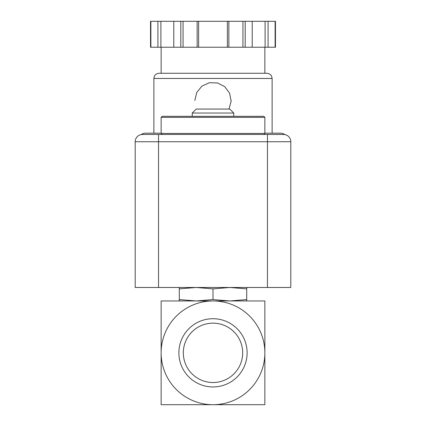 <?xml version="1.0" encoding="UTF-8"?>
<svg xmlns="http://www.w3.org/2000/svg" width="426" height="426" viewBox="0 0 426 426"><rect width="100%" height="100%" fill="white"/><g stroke="black" fill="none" stroke-linecap="round" stroke-linejoin="round"><path stroke-width="0.64" d="M264.865 352.834L264.865 300.964L213 300.964A51.865 51.865 0 0 1 264.865 352.834A51.865 51.865 0 0 1 213 404.7A51.865 51.865 0 0 1 161.135 352.834A51.865 51.865 0 0 1 213 300.964L161.135 300.964L161.135 404.7L264.865 404.7L264.865 352.834M196.141 300.964L179.287 299.569L179.287 300.964L196.141 300.964L213 299.569L229.859 300.964L246.713 300.964L246.713 299.569L229.859 300.964M178.877 352.834A34.123 34.123 0 0 1 230.061 323.286A34.123 34.123 0 0 1 230.061 382.383A34.123 34.123 0 0 1 178.877 352.834M198.734 404.7L170.208 404.7M183.318 352.834A29.682 29.682 0 0 1 227.841 327.131A29.682 29.682 0 0 1 227.841 378.538A29.682 29.682 0 0 1 183.318 352.834M179.287 287.481L179.287 299.569M179.287 288.876L196.141 287.481L213 288.876L229.859 287.481L246.713 288.876L246.713 299.569M246.713 288.876L246.713 287.481M213 288.876L213 299.569M264.865 117.358L263.827 116.319L162.173 116.319L161.135 117.358L161.135 133.434L264.865 133.434L264.865 117.358L161.135 117.358M192.254 113.039L233.746 113.039L229.768 109.061L196.232 109.061L192.254 113.039L192.254 116.319M267.459 287.481L135.202 287.481L135.202 141.736A7.263 7.263 0 0 1 142.46 134.472L158.541 134.472L158.541 141.736L290.798 141.736L290.798 287.481L267.459 287.481L267.459 134.472L158.541 134.472M267.459 134.472L283.54 134.472A7.263 7.263 0 0 1 290.798 141.736A7.263 7.263 0 0 0 283.54 134.472M228.991 109.061L231.142 101.18L229.582 93.166L224.699 86.622L217.414 82.91L209.251 82.751L201.839 86.19L196.705 92.543L194.847 100.499M275.121 47.233L275.468 47.233L275.468 21.3L268.082 21.3L268.082 47.233L275.121 47.233L275.121 21.3M150.879 47.233L150.879 21.3L150.532 21.3L150.532 47.233L268.082 47.233M161.135 133.178L145.575 133.178A7.78 7.78 0 0 0 141.081 134.605M284.919 134.605A7.78 7.78 0 0 0 280.425 133.178L264.865 133.178M264.865 47.233L264.865 73.272L161.135 73.272L161.135 47.233M153.871 78.459L272.129 78.459L271.602 76.174C271.708 76.243 270.611 73.602 266.942 73.272L159.058 73.272C155.389 73.602 154.292 76.243 154.398 76.174L153.871 78.459L153.871 133.178M265.105 47.233L265.105 21.3L268.082 21.3M252.219 47.233L252.219 21.3L265.105 21.3M228.863 47.233L228.863 21.3L252.219 21.3M227.372 47.233L227.372 21.3L228.863 21.3M198.628 47.233L198.628 21.3L227.372 21.3M197.137 47.233L197.137 21.3L198.628 21.3M173.781 47.233L173.781 21.3L197.137 21.3M160.895 47.233L160.895 21.3L173.781 21.3M157.918 47.233L157.918 21.3L160.895 21.3M150.879 21.3L157.918 21.3M231.153 100.792A18.153 18.153 0 0 0 231.153 100.509M142.46 134.472A7.263 7.263 0 0 0 135.202 141.736L158.541 141.736L158.541 287.481M245.184 47.233L245.184 21.3M242.937 47.233L242.937 21.3M183.063 47.233L183.063 21.3M180.816 47.233L180.816 21.3M263.827 134.472L264.865 133.434M162.173 134.472L161.135 133.434M233.746 113.039L233.746 116.319M272.129 78.459L272.129 133.178"/></g></svg>
